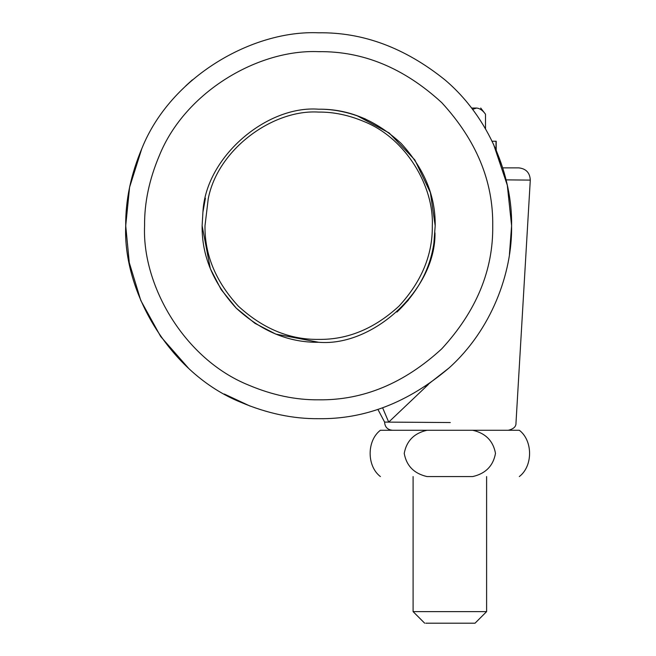 <?xml version="1.0" encoding="UTF-8"?>
<svg xmlns="http://www.w3.org/2000/svg" width="656" height="656" viewBox="0 0 656 656"><rect width="100%" height="100%" fill="white"/><g stroke="black" fill="none" stroke-linecap="round" stroke-linejoin="round"><path stroke-width="0.98" d="M357.102 115.727L389.188 132.971L414.83 159.925L430.369 192.552L435.19 225.738L433.911 242.966C430.172 269.058 417.839 292.092 396.921 312.084L398.094 311.01M433.903 243.056L435.19 225.738C435.592 195.996 424.219 168.535 401.062 143.336C375.863 120.179 348.402 108.806 318.66 109.208C266.73 105.157 205.689 156.907 202.934 211.986L202.122 225.738C201.72 255.487 213.102 282.949 236.25 308.148C261.449 331.296 288.919 342.678 318.66 342.276C373.264 346.876 435.945 289.386 434.977 232.855M444.907 79.835C405.08 47.822 362.998 32.136 318.66 32.8C252.503 29.864 170.773 76.842 142.073 148.002C130.897 174.398 125.444 200.31 125.714 225.738C122.779 291.895 169.756 373.625 240.916 402.325C267.312 413.501 293.224 418.954 318.66 418.684C364.908 419.348 408.36 402.456 449.007 367.991C491.205 330.124 512.377 273.363 511.598 225.738C512.492 176.562 489.63 117.637 444.907 79.835C405.08 47.822 362.998 32.136 318.66 32.8M125.78 220.892L125.78 230.592M224.303 394.035L250.092 406.089M425.277 386.548L449.007 367.991M509.441 254.487L511.598 225.738L507.301 185.246L493.476 144.099M188.305 367.991L160.671 336.503L140.794 300.505L129.298 262.736L125.714 225.738L129.593 187.239L141.835 148.543M492.107 141.237L496.19 141.237L496.19 150.183L502.709 167.862L518.724 167.862L502.709 167.862M185.837 85.788L192.405 79.835L185.837 85.788M413.1 476.568L413.1 611.622L486.613 611.622L486.613 476.568M452.099 611.622L449.86 611.622M425.777 623.2L475.034 623.2L486.613 611.622M427.031 476.568C414.1 473.591 406.499 465.883 404.227 453.419C406.531 440.914 414.133 433.19 427.031 430.262L472.689 430.262C485.596 433.214 493.197 440.922 495.493 453.378C493.214 465.883 485.612 473.616 472.689 476.568L427.031 476.568M471.541 108.043L476.592 108.043C482.053 108.043 482.053 108.043 476.592 108.043C482.053 108.043 482.053 108.043 476.592 108.043L471.541 108.043M485.506 128.847L485.506 114.218C482.832 110.438 479.864 108.379 476.592 108.043L472.566 109.38M472.689 430.262L519.314 430.262L472.689 430.262M427.031 430.262L380.398 430.262L427.031 430.262M202.917 212.15L205.426 198.178M318.66 109.208C334.002 109.044 349.632 112.324 365.556 119.056M318.66 342.276L275.758 334.093L254.889 323.285L236.25 308.148L221.113 289.509L210.305 268.64L202.122 225.738M408.327 300.169L396.921 312.084M473.009 430.262L508.277 430.262C513.632 428.983 516.198 426.564 515.985 422.997L530.286 180.113L506.063 179.867M392.313 430.262C387.45 429.696 384.883 426.974 384.605 422.087L450.295 422.538M382.604 407.778L388.696 422.12L428.393 384.441M248.517 385.064C272.33 395.142 295.717 400.062 318.66 399.816C363.088 400.414 404.112 383.416 441.75 348.828C476.338 311.198 493.328 270.165 492.73 225.738C493.328 181.31 476.338 140.286 441.75 102.648C404.112 68.068 363.088 51.07 318.66 51.668C258.972 49.02 185.238 91.397 159.334 155.603C149.256 179.416 144.336 202.794 144.582 225.738C141.934 285.426 184.311 359.16 248.517 385.064M496.01 149.765L496.01 141.237M318.66 339.398C347.664 339.792 374.453 328.689 399.028 306.106C421.611 281.539 432.706 254.749 432.312 225.738C434.042 186.755 406.343 138.588 364.4 121.696C348.869 115.128 333.617 111.922 318.66 112.086C273.085 109.158 217.685 149.158 208.223 198.858L205 225.738C204.606 254.749 215.709 281.539 238.292 306.106C262.859 328.689 289.649 339.792 318.66 339.398M413.1 611.622L424.678 623.2M485.506 114.218L480.725 108.043M519.314 430.262C532.992 440.684 532.992 466.137 519.314 476.568M380.398 476.568C366.72 466.137 366.72 440.684 380.398 430.262M384.605 422.087L377.881 409.369M530.286 180.113C529.9 172.766 526.046 168.674 518.724 167.862"/></g></svg>
